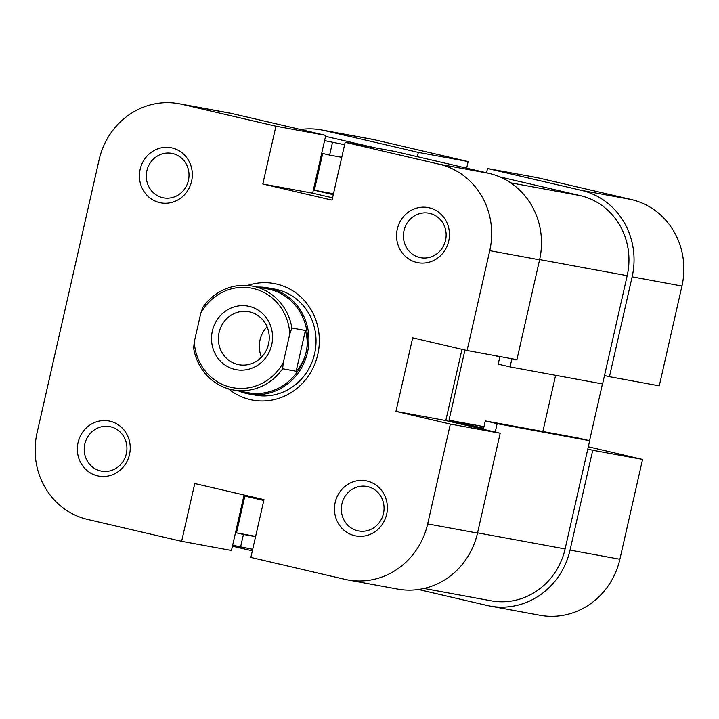 <?xml version="1.0" encoding="UTF-8"?>
<svg xmlns="http://www.w3.org/2000/svg" width="719" height="719" viewBox="0 0 719 719"><rect width="100%" height="100%" fill="white"/><g stroke="black" fill="none" stroke-linecap="round" stroke-linejoin="round"><path stroke-width="1.08" d="M632.136 276.851L609.451 376.684L659.278 385.851L681.963 286.009L632.136 276.851A72.754 68.53 -79.6 0 0 581.491 190.373L487.545 168.507L537.372 177.674L631.327 199.54A72.754 68.53 100.4 0 1 681.963 286.009M324.368 130.525L418.314 152.392L468.15 161.559L374.195 139.693L324.368 130.525A72.754 68.53 -79.6 0 0 321.411 129.914A72.754 68.53 -79.6 0 0 300.524 129.501M490.142 606.108A72.754 68.53 -79.6 0 0 570.05 550.089L592.735 450.256L642.57 459.414L619.886 559.256A72.754 68.53 100.4 0 1 539.969 615.275L490.142 606.108A72.754 68.53 -79.6 0 1 487.176 605.497L418.476 589.499M609.451 376.684L604.499 375.534M486.565 172.794L487.545 168.507M418.314 152.392L417.344 156.688M252.351 550.835L232.435 546.206M587.791 449.105L592.735 450.256M589.562 440.657L602.45 383.919M642.57 459.414L588.313 446.787M321.411 129.914L371.238 139.073A72.754 68.53 100.4 0 1 374.195 139.693M466.649 168.165L468.15 161.559M191.587 181.269A28.023 26.396 100.4 0 1 159.663 202.605A28.023 26.396 100.4 0 1 140.16 169.298A28.023 26.396 100.4 0 1 172.075 147.952A28.023 26.396 100.4 0 1 191.587 181.269M146.883 170.771A22.631 21.318 -79.6 0 0 163.555 197.869A22.631 21.318 -79.6 0 0 188.414 180.442A22.631 21.318 -79.6 0 0 171.742 153.345A22.631 21.318 -79.6 0 0 146.883 170.771M129.501 454.507A28.023 26.396 100.4 0 1 97.586 475.852A28.023 26.396 100.4 0 1 78.074 442.545A28.023 26.396 100.4 0 1 109.998 421.199A28.023 26.396 100.4 0 1 129.501 454.507M84.806 444.018A22.631 21.318 -79.6 0 0 101.478 471.116A22.631 21.318 -79.6 0 0 126.337 453.689A22.631 21.318 -79.6 0 0 109.665 426.592A22.631 21.318 -79.6 0 0 84.806 444.018M386.633 514.355A28.023 26.396 100.4 0 1 354.71 535.691A28.023 26.396 100.4 0 1 335.207 502.383A28.023 26.396 100.4 0 1 367.13 481.047A28.023 26.396 100.4 0 1 386.633 514.355M341.929 503.866A22.631 21.318 -79.6 0 0 358.601 530.955A22.631 21.318 -79.6 0 0 383.47 513.528A22.631 21.318 -79.6 0 0 366.789 486.439A22.631 21.318 -79.6 0 0 341.929 503.866M448.71 241.108A28.023 26.396 100.4 0 1 416.786 262.453A28.023 26.396 100.4 0 1 397.283 229.145A28.023 26.396 100.4 0 1 429.207 207.8A28.023 26.396 100.4 0 1 448.71 241.108M404.006 230.619A22.631 21.318 -79.6 0 0 420.687 257.717A22.631 21.318 -79.6 0 0 445.546 240.29A22.631 21.318 -79.6 0 0 428.875 213.192A22.631 21.318 -79.6 0 0 404.006 230.619M247.516 285.461A59.282 55.839 100.4 0 1 301.944 298.079A59.282 55.839 100.4 0 1 317.789 354.485A59.282 55.839 100.4 0 1 228.498 388.853M238.564 390.956A53.889 50.761 -79.6 0 0 246.114 393.392A53.889 50.761 -79.6 0 0 248.307 393.85L255.425 395.153A53.889 50.761 -79.6 0 0 314.625 353.658A53.889 50.761 -79.6 0 0 274.919 289.146L267.801 287.843A53.889 50.761 -79.6 0 0 257.672 287.07M477.506 533.076L500.19 433.233L450.355 424.066L427.67 523.908L477.506 533.076A72.754 68.53 100.4 0 1 397.589 589.086L347.762 579.927A72.754 68.53 -79.6 0 0 427.67 523.908M244.065 495.005L231.455 550.493L181.628 541.326L87.673 519.46A72.754 68.53 -79.6 0 1 37.037 432.991L99.114 159.744A72.754 68.53 -79.6 0 1 179.031 103.725A72.754 68.53 -79.6 0 1 181.988 104.345L275.934 126.211L262.803 184.01L332.034 200.125L345.165 142.317L439.111 164.184L488.947 173.351L395.001 151.484L345.165 142.317M500.19 433.233L445.798 420.57L461.984 349.317M179.031 103.725L228.858 112.892A72.754 68.53 100.4 0 1 231.824 113.503L181.988 104.345M332.555 197.815L312.639 193.177L325.77 135.37L231.824 113.503M488.947 173.351A72.754 68.53 100.4 0 1 539.583 259.829L516.907 359.662L467.071 350.504L412.679 337.84L395.962 411.412L450.355 424.066M467.071 350.504L489.756 250.661A72.754 68.53 -79.6 0 0 439.111 164.184M347.762 579.927A72.754 68.53 -79.6 0 1 344.805 579.307L250.85 557.441L263.981 499.642L194.759 483.528L181.628 541.326M325.77 135.37L275.934 126.211M312.639 193.177L262.803 184.01M445.798 420.57L395.962 411.412M424.021 588.475L491.113 600.805A67.361 63.452 -79.6 0 0 565.107 548.939L589.697 440.693L497.153 423.671L495.247 432.083M511.901 358.745L510.05 366.924L602.594 383.946L627.184 275.692A67.361 63.452 -79.6 0 0 580.296 195.622L499.687 176.865M252.702 549.316L232.65 545.236M344.626 144.699L324.575 140.627M374.248 147.674L325.554 136.331M464.95 350.009L448.998 420.211L483.617 428.272L485.289 420.912L577.833 437.934L589.697 440.693M555.616 375.3L542.854 431.499M485.289 420.912L497.153 423.671M510.05 366.924L498.177 364.165L499.849 356.804L494.241 355.501M332.493 142.47L329.626 155.079L322.696 153.471L314.347 190.256L333.274 194.66M263.792 500.478L244.864 496.074L236.506 532.86L243.426 534.469L240.559 547.078M255.56 536.698L243.426 534.469M255.64 536.374L236.506 532.86M333.472 193.77L314.347 190.256M341.759 157.308L329.626 155.079M483.986 426.646L448.998 420.211M291.887 328.008L289.784 334.002A50.663 47.715 -79.6 0 0 253.259 288.508A50.663 47.715 -79.6 0 0 200.772 313.286L202.875 307.292A52.811 49.746 100.4 0 1 252.306 286.09A52.811 49.746 100.4 0 1 254.445 286.53A52.811 49.746 100.4 0 1 291.887 328.008L305.404 330.497C307.498 337.786 307.741 344.976 306.159 352.058A52.811 49.746 -79.6 0 0 269.4 289.281A52.811 49.746 -79.6 0 0 267.252 288.831L252.306 286.09M248.307 393.85A53.889 50.761 -79.6 0 0 307.75 351.196A53.889 50.761 -79.6 0 0 269.993 288.301A53.889 50.761 -79.6 0 0 267.801 287.843M233.199 389.968L248.145 392.718A52.811 49.746 -79.6 0 0 306.159 352.058C304.532 359.132 301.189 365.531 296.147 371.256L282.621 368.766A52.811 49.746 100.4 0 1 233.199 389.968A52.811 49.746 100.4 0 1 231.051 389.527A52.811 49.746 100.4 0 1 193.618 348.05L194.292 341.795A50.663 47.715 -79.6 0 0 230.817 387.289A50.663 47.715 -79.6 0 0 283.304 362.511L282.621 368.766M234.879 369.422A32.337 30.459 100.4 0 1 212.366 330.992A32.337 30.459 100.4 0 1 249.205 306.366A32.337 30.459 100.4 0 1 271.71 344.805A32.337 30.459 100.4 0 1 234.879 369.422M249.79 311.947A26.945 25.381 -79.6 0 0 248.693 311.722A26.945 25.381 -79.6 0 0 218.971 333.05A26.945 25.381 -79.6 0 0 237.845 364.497A26.945 25.381 -79.6 0 0 238.942 364.731A26.945 25.381 -79.6 0 0 268.663 343.403A26.945 25.381 -79.6 0 0 249.79 311.947M267.073 326.812A26.945 25.381 -79.6 0 0 261.491 357.163M289.784 334.002L283.304 362.511M200.772 313.286L194.292 341.795M305.404 330.497L296.147 371.256M570.05 550.089L619.886 559.256M581.491 190.373L631.327 199.54M539.583 259.829L489.756 250.661M565.107 548.939L477.56 532.842M580.296 195.622L510.607 182.806M627.184 275.692L539.636 259.595"/></g></svg>
